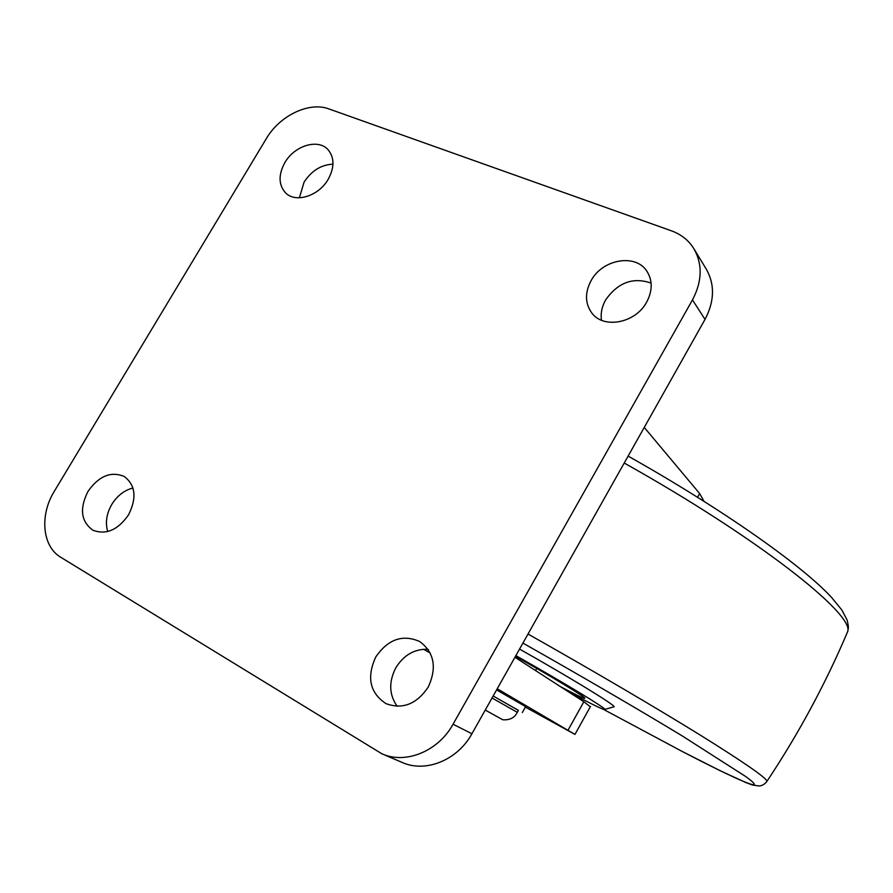 <?xml version="1.0" encoding="UTF-8"?>
<svg xmlns="http://www.w3.org/2000/svg" width="893" height="893" viewBox="0 0 893 893"><rect width="100%" height="100%" fill="white"/><g stroke="black" fill="none" stroke-linecap="round" stroke-linejoin="round"><path stroke-width="1.34" d="M375.786 656.958C366.443 677.34 369.847 692.89 385.988 703.628C402.553 709.701 416.629 704.197 428.216 687.108C437.135 667.629 434.288 652.437 419.677 641.52C402.643 634.075 388.009 639.221 375.786 656.958M428.037 649.311C414.598 648.798 403.859 654.949 395.833 667.763C388.6 681.895 389.058 694.743 397.184 706.307M87.96 491.44C79.321 508.753 81.006 521.702 92.995 530.263C106.122 535.13 117.988 529.973 128.581 514.792C136.964 497.87 135.513 485.1 124.239 476.482C110.933 470.991 98.833 475.969 87.96 491.44M132.968 488.036C124.306 490.212 117.24 495.704 111.759 504.478C106.457 513.81 105.128 522.829 107.752 531.525M591.088 280.648C584.803 292.58 585.004 303.307 591.679 312.818C603.322 329.305 635.526 323.288 646.677 302.08C652.593 290.817 652.683 280.569 646.967 271.338C635.783 253.266 602.418 259.137 591.088 280.648M651.097 283.081C633.07 276.875 617.911 282.489 605.621 299.948C601.882 306.656 600.498 313.421 601.48 320.241M284.878 162.582C278.315 174.682 278.493 184.717 285.403 192.698C295.282 203.392 318.689 196.214 328.2 179.292C334.54 167.538 334.529 157.715 328.166 149.812C318.377 138.326 294.489 145.537 284.878 162.582M332.966 164.156C321.167 164.758 311.534 170.742 304.078 182.116L299.389 197.799M671.514 230.852L328.903 108.924C309.145 101.389 279.676 115.61 266.293 138.672L54.328 491.273C39.471 515.127 42.194 546.483 60.802 557.299L381.914 753.804C405.634 764.575 438.351 751.247 453.052 724.223L692.466 299.914C702.177 281.429 702.679 264.406 693.973 248.846C688.726 240.373 681.236 234.379 671.514 230.852M453.052 724.223L471.917 733.756L705.035 319.381L692.466 299.914M693.973 248.846L706.374 269.306C714.947 284.621 714.5 301.309 705.035 319.381M471.917 733.756C457.618 760.122 425.604 773.081 402.285 762.488L381.914 753.804M428.551 650.082L427.01 649.278M427.01 649.233L428.562 650.093M423.639 649.244L430.236 653.073M525.374 707.111L574.958 734.414L497.222 688.771M590.306 706.787L583.855 701.742L514.948 657.27M644.255 427.412L699.643 493.55L703.952 501.23M613.391 706.966L614.172 706.743C614.496 704.767 571.665 678.501 519.559 649.077M568.607 691.908L581.533 698.728C597.261 706.899 605.052 710.448 604.885 709.377C604.851 707.58 564.555 683.134 515.875 655.629M560.469 686.65L567.077 690.11C579.557 696.585 585.462 699.241 584.781 698.069C583.665 696.071 552.51 677.218 515.495 656.288M492.032 697.991L517.281 712.324L518.398 710.337L493.17 695.982L518.375 710.381M525.642 706.642L496.586 689.898M502.792 719.78L485.256 710.058M568.015 730.24L583.855 701.742M699.643 493.55L697.589 497.234M603.311 709.276L681.426 751.046C738.221 780.605 770.771 794.837 745.811 776.597L682.241 735.921C640.013 710.326 582.839 676.972 522.93 643.083M528.02 634.03C593.655 671.101 656.902 708.272 700.034 734.961C742.998 761.718 765.334 777.122 767.042 781.185L766.339 782.201M846.117 635.247L847.758 631.384C853.808 613.737 757.231 537.385 624.218 463.032M574.958 734.414L590.485 706.475M603.288 709.265L681.605 751.147L719.803 770.536L745.834 782.558L752.386 785.003L759.173 785.985C762.298 785.706 764.921 784.099 767.042 781.185C798.8 733.41 825.701 683.48 847.758 631.384C848.183 627.857 849.187 628.973 847.144 620.11L841.842 609.986L831.338 597.171C801.211 564.677 721.298 508.519 628.125 456.1M604.885 709.377L614.172 706.743M525.664 706.609L522.327 712.558M517.281 712.324C514.681 717.793 509.825 720.271 502.714 719.769M536.715 668.433L535.532 670.554"/></g></svg>
